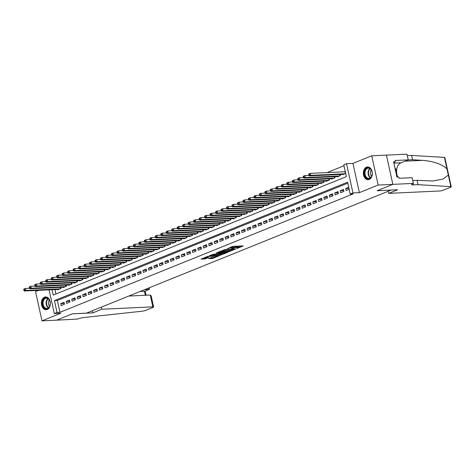 <?xml version="1.0" encoding="UTF-8"?>
<svg xmlns="http://www.w3.org/2000/svg" width="475" height="475" viewBox="0 0 475 475"><rect width="100%" height="100%" fill="white"/><g stroke="black" fill="none" stroke-linecap="round" stroke-linejoin="round"><path stroke-width="0.71" d="M236.799 248.567L243.259 245.902L232.898 246.382L227.614 248.597A2.577 0.439 167.6 0 1 231.177 247.819L232.043 247.778A2.577 0.439 167.6 0 1 232.839 247.92A2.577 0.439 167.6 0 1 232.162 248.389L231.45 248.817L232.97 248.348A2.577 0.439 167.6 0 1 236.532 247.57L237.393 247.528A2.577 0.439 167.6 0 1 238.195 247.671A2.577 0.439 167.6 0 1 237.518 248.14L236.799 248.567M47.239 309.51A6.407 4.477 -92.7 0 0 50.291 302.367A6.407 4.477 -92.7 0 0 45.588 296.946A6.407 4.477 -92.7 0 0 44.531 297.178A6.407 4.477 -92.7 0 0 41.479 304.321A6.407 4.477 -92.7 0 0 46.182 309.742A6.407 4.477 -92.7 0 0 47.239 309.51M369.182 179.479A6.407 4.477 -92.7 0 0 372.234 172.336A6.407 4.477 -92.7 0 0 367.531 166.915A6.407 4.477 -92.7 0 0 366.474 167.147A6.407 4.477 -92.7 0 0 363.423 174.283A6.407 4.477 -92.7 0 0 368.125 179.71A6.407 4.477 -92.7 0 0 369.182 179.479M208.662 258.632L212.717 258.442L219.278 255.728L207.551 256.417L200.99 259.124L204.755 259.006L208.798 257.515L206.803 257.557A2.155 0.368 167.6 0 1 206.138 257.438A2.155 0.368 167.6 0 1 207.367 256.821A2.155 0.368 167.6 0 1 209.683 256.393L216.505 256.072A2.155 0.368 167.6 0 1 217.17 256.191A2.155 0.368 167.6 0 1 215.941 256.809A2.155 0.368 167.6 0 1 213.625 257.236L211.375 257.533L208.662 258.632M347.813 183.148L57.362 300.461L59.969 312.318L57.036 312.455L54.292 313.565L49.079 289.845M413.381 183.403L392.855 184.359L377.156 190.701L397.682 189.745L388.698 193.373L439.719 190.992A2.464 0.422 167.6 0 0 443.122 190.243L450.603 187.221A2.464 0.422 167.6 0 0 451.25 186.776A2.464 0.422 167.6 0 0 450.864 186.639L418.042 184.662L413.351 184.882A5.747 0.98 -12.4 0 1 411.57 184.567A5.747 0.98 -12.4 0 1 413.084 183.522L413.381 183.403L412.122 177.674L398.988 178.285L398.709 177.021L396.946 177.104L393.597 161.85L395.354 161.767L395.075 160.502L408.215 159.885L406.95 154.155L386.424 155.117L392.831 184.371L377.073 190.736L391.151 190.077L86.468 313.138L72.396 313.797L56.638 320.156L41.978 320.845L60.747 313.262L54.292 313.565M392.831 184.371L378.165 185.054L371.735 155.812L352.967 163.394L346.518 163.691L352.949 192.939L350.206 194.043L347.599 182.186L54.429 300.604L57.036 312.455M352.967 163.394L359.397 192.636L378.165 185.054M359.397 192.636L352.949 192.939M59.969 312.318L353.139 193.907L350.206 194.043M228.333 251.928L235.754 248.93L225.393 249.417L217.722 252.368L228.333 251.928L228.16 251.138L230.304 250.479M227.43 252.498L219.967 255.307L209.356 255.746L213.4 254.262L218.714 253.816L220.727 252.943L216.101 253.104L216.855 252.801L227.388 252.308M38.683 290.332L35.548 291.597L41.978 320.845M392.855 184.359L386.424 155.117L371.735 155.812M348.727 187.298L345.693 188.527L346.127 190.499L349.161 189.276M340.646 192.713L343.936 191.389L343.502 189.412L340.213 190.736L340.646 192.713M335.166 194.928L338.455 193.598L338.022 191.621L334.733 192.951L335.166 194.928M329.686 197.143L332.975 195.813L332.542 193.836L329.252 195.166L329.686 197.143M324.205 199.352L327.495 198.027L327.061 196.05L323.772 197.38L324.205 199.352M318.725 201.566L322.014 200.242L321.581 198.265L318.292 199.589L318.725 201.566M313.245 203.781L316.534 202.451L316.101 200.48L312.811 201.804L313.245 203.781M307.764 205.996L311.054 204.666L310.62 202.688L307.331 204.018L307.764 205.996M302.284 208.21L305.573 206.88L305.14 204.903L301.851 206.233L302.284 208.21M296.81 210.419L300.093 209.095L299.66 207.118L296.37 208.448L296.81 210.419M291.329 212.634L294.613 211.304L294.179 209.333L290.89 210.657L291.329 212.634M285.849 214.848L289.132 213.518L288.699 211.541L285.416 212.871L285.849 214.848M280.369 217.063L283.658 215.733L283.219 213.756L279.935 215.086L280.369 217.063M274.888 219.272L278.178 217.948L277.738 215.971L274.455 217.301L274.888 219.272M269.408 221.487L272.697 220.162L272.258 218.185L268.975 219.509L269.408 221.487M263.928 223.701L267.217 222.371L266.784 220.394L263.494 221.724L263.928 223.701M258.447 225.916L261.737 224.586L261.303 222.609L258.014 223.939L258.447 225.916M252.967 228.125L256.257 226.801L255.823 224.823L252.534 226.153L252.967 228.125M247.487 230.339L250.776 229.015L250.343 227.038L247.053 228.362L247.487 230.339M242.007 232.554L245.296 231.224L244.862 229.253L241.573 230.577L242.007 232.554M236.526 234.769L239.816 233.439L239.382 231.462L236.093 232.792L236.526 234.769M231.046 236.983L234.335 235.653L233.902 233.676L230.612 235.006L231.046 236.983M225.572 239.192L228.855 237.868L228.422 235.891L225.132 237.221L225.572 239.192M220.091 241.407L223.375 240.077L222.941 238.106L219.652 239.43L220.091 241.407M214.611 243.622L217.894 242.292L217.461 240.314L214.172 241.644L214.611 243.622M209.131 245.836L212.414 244.506L211.981 242.529L208.697 243.859L209.131 245.836M203.65 248.045L206.94 246.721L206.5 244.744L203.217 246.074L203.65 248.045M198.17 250.26L201.459 248.936L201.02 246.958L197.737 248.283L198.17 250.26M192.69 252.474L195.979 251.144L195.546 249.167L192.256 250.497L192.69 252.474M187.209 254.689L190.499 253.359L190.065 251.382L186.776 252.712L187.209 254.689M181.729 256.898L185.018 255.574L184.585 253.597L181.296 254.927L181.729 256.898M176.249 259.113L179.538 257.788L179.105 255.811L175.815 257.135L176.249 259.113M170.768 261.327L174.058 259.997L173.624 258.026L170.335 259.35L170.768 261.327M165.288 263.542L168.578 262.212L168.144 260.235L164.855 261.565L165.288 263.542M159.808 265.757L163.097 264.427L162.664 262.449L159.374 263.779L159.808 265.757M154.328 267.965L157.617 266.641L157.183 264.664L153.894 265.994L154.328 267.965M148.853 270.18L152.137 268.85L151.703 266.879L148.414 268.203L148.853 270.18M143.373 272.395L146.656 271.065L146.223 269.087L142.933 270.418L143.373 272.395M137.893 274.609L141.176 273.279L140.743 271.302L137.459 272.632L137.893 274.609M132.412 276.818L135.702 275.494L135.262 273.517L131.979 274.847L132.412 276.818M126.932 279.033L130.221 277.709L129.782 275.732L126.498 277.056L126.932 279.033M121.452 281.248L124.741 279.918L124.302 277.94L121.018 279.27L121.452 281.248M115.971 283.462L119.261 282.132L118.827 280.155L115.538 281.485L115.971 283.462M110.491 285.671L113.78 284.347L113.347 282.37L110.058 283.7L110.491 285.671M105.011 287.886L108.3 286.562L107.867 284.584L104.577 285.908L105.011 287.886M99.53 290.1L102.82 288.77L102.386 286.799L99.097 288.123L99.53 290.1M94.05 292.315L97.339 290.985L96.906 289.008L93.617 290.338L94.05 292.315M88.57 294.53L91.859 293.2L91.426 291.223L88.136 292.553L88.57 294.53M83.089 296.738L86.379 295.414L85.945 293.437L82.656 294.767L83.089 296.738M77.609 298.953L80.898 297.623L80.465 295.652L77.176 296.976L77.609 298.953M72.135 301.168L75.418 299.838L74.985 297.861L71.695 299.191L72.135 301.168M66.654 303.382L69.938 302.053L69.504 300.075L66.215 301.405L66.654 303.382M64.024 302.29L60.741 303.62L61.174 305.591L64.457 304.267L64.024 302.29M343.989 165.763L327.079 172.591M54.963 289.572L55.931 293.972M345.248 171.493L344.547 171.778M342.576 174.355L342.653 174.693L345.681 173.47M340.213 174.467L340.456 175.578L337.173 176.908L337.096 176.569M334.733 176.676L334.976 177.792L331.692 179.123L331.615 178.778M329.252 178.891L329.502 180.007L326.212 181.331L326.135 180.993M323.772 181.106L324.021 182.216L320.732 183.546L320.655 183.208M318.292 183.32L318.541 184.431L315.252 185.761L315.174 185.422M312.811 185.529L313.061 186.645L309.771 187.975L309.694 187.637M307.337 187.744L307.58 188.86L304.291 190.184L304.214 189.846M301.857 189.958L302.1 191.075L298.811 192.399L298.739 192.06M296.376 192.173L296.62 193.283L293.33 194.613L293.259 194.275M290.896 194.382L291.139 195.498L287.85 196.828L287.779 196.49M285.416 196.597L285.659 197.713L282.37 199.043L282.298 198.698M279.935 198.811L280.179 199.928L276.889 201.252L276.818 200.913M274.455 201.026L274.698 202.136L271.409 203.466L271.338 203.128M268.975 203.241L269.218 204.351L265.935 205.681L265.858 205.342M263.494 205.449L263.738 206.566L260.454 207.896L260.377 207.551M258.014 207.664L258.257 208.78L254.974 210.104L254.897 209.766M252.534 209.879L252.783 210.989L249.494 212.319L249.417 211.981M247.053 212.093L247.303 213.204L244.013 214.534L243.936 214.195M241.573 214.302L241.822 215.418L238.533 216.748L238.456 216.41M236.099 216.517L236.342 217.633L233.053 218.957L232.976 218.619M230.618 218.732L230.862 219.848L227.572 221.172L227.501 220.833M225.138 220.946L225.382 222.057L222.092 223.387L222.021 223.048M219.658 223.155L219.901 224.271L216.612 225.601L216.541 225.263M214.178 225.37L214.421 226.486L211.132 227.816L211.06 227.472M208.697 227.584L208.941 228.701L205.651 230.025L205.58 229.686M203.217 229.799L203.46 230.909L200.171 232.239L200.1 231.901M197.737 232.014L197.98 233.124L194.697 234.454L194.619 234.116M192.256 234.223L192.5 235.339L189.216 236.669L189.139 236.324M186.776 236.437L187.019 237.553L183.736 238.877L183.659 238.539M181.296 238.652L181.539 239.762L178.256 241.092L178.178 240.754M175.815 240.867L176.065 241.977L172.775 243.307L172.698 242.968M170.335 243.075L170.584 244.192L167.295 245.522L167.218 245.183M164.855 245.29L165.104 246.406L161.815 247.73L161.737 247.392M159.38 247.505L159.624 248.621L156.334 249.945L156.257 249.607M153.9 249.719L154.143 250.83L150.854 252.16L150.783 251.821M148.42 251.928L148.663 253.044L145.374 254.374L145.303 254.036M142.939 254.143L143.183 255.259L139.893 256.589L139.822 256.245M137.459 256.358L137.702 257.474L134.413 258.798L134.342 258.459M131.979 258.572L132.222 259.683L128.933 261.012L128.862 260.674M126.498 260.787L126.742 261.897L123.452 263.227L123.381 262.889M121.018 262.996L121.262 264.112L117.978 265.442L117.901 265.098M115.538 265.21L115.781 266.327L112.498 267.651L112.421 267.312M110.058 267.425L110.301 268.535L107.018 269.865L106.94 269.527M104.577 269.64L104.827 270.75L101.537 272.08L101.46 271.742M99.097 271.848L99.346 272.965L96.057 274.295L95.98 273.956M93.617 274.063L93.866 275.179L90.577 276.503L90.499 276.165M88.136 276.278L88.386 277.394L85.096 278.718L85.019 278.38M82.662 278.493L82.905 279.603L79.616 280.933L79.545 280.594M77.182 280.701L77.425 281.817L74.136 283.147L74.064 282.809M71.701 282.916L71.945 284.032L68.655 285.362L68.584 285.018M66.221 285.131L66.464 286.247L63.175 287.571L63.104 287.233M60.741 287.345L60.984 288.456L57.695 289.786L57.623 289.447M52.03 289.708L53.212 295.07L346.382 176.658L343.775 164.801L346.518 163.691M57.362 300.461L54.429 300.604M345.693 188.527L348.959 188.373M340.213 190.736L343.758 190.57M334.733 192.951L338.277 192.785M329.252 195.166L332.797 194.999M323.772 197.38L327.317 197.214M318.292 199.589L321.836 199.429M312.811 201.804L316.356 201.638M307.331 204.018L310.876 203.852M301.851 206.233L305.395 206.067M296.37 208.448L299.915 208.282M290.89 210.657L294.435 210.49M285.416 212.871L288.954 212.705M279.935 215.086L283.474 214.92M274.455 217.301L277.994 217.134M268.975 219.509L272.519 219.349M263.494 221.724L267.039 221.558M258.014 223.939L261.559 223.773M252.534 226.153L256.078 225.987M247.053 228.362L250.598 228.202M241.573 230.577L245.118 230.411M236.093 232.792L239.638 232.625M230.612 235.006L234.157 234.84M225.132 237.221L228.677 237.055M219.652 239.43L223.197 239.263M214.172 241.644L217.716 241.478M208.697 243.859L212.236 243.693M203.217 246.074L206.756 245.908M197.737 248.283L201.281 248.122M192.256 250.497L195.801 250.331M186.776 252.712L190.321 252.546M181.296 254.927L184.84 254.76M175.815 257.135L179.36 256.975M170.335 259.35L173.88 259.184M164.855 261.565L168.399 261.398M159.374 263.779L162.919 263.613M153.894 265.994L157.439 265.828M148.414 268.203L151.958 268.037M142.933 270.418L146.478 270.251M137.459 272.632L140.998 272.466M131.979 274.847L135.518 274.681M126.498 277.056L130.037 276.895M121.018 279.27L124.563 279.104M115.538 281.485L119.082 281.319M110.058 283.7L113.602 283.533M104.577 285.908L108.122 285.748M99.097 288.123L102.642 287.957M93.617 290.338L97.161 290.172M88.136 292.553L91.681 292.386M82.656 294.767L86.201 294.601M77.176 296.976L80.72 296.81M71.695 299.191L75.24 299.024M66.215 301.405L69.76 301.239M60.741 303.62L64.279 303.454M238.195 247.671L238.017 246.881A2.577 0.439 167.6 0 0 237.221 246.739L237.393 247.528M232.762 247.57L232.792 247.558A2.577 0.439 167.6 0 1 236.36 246.78L237.221 246.739M232.839 247.92L232.667 247.131A2.577 0.439 167.6 0 0 231.865 246.988L232.043 247.778M230.749 247.047A2.577 0.439 167.6 0 1 231.004 247.03L231.865 246.988M238.118 247.321L241.425 245.985M219.628 251.536L228.16 251.138M234.395 249.399L225.275 249.69L223.713 250.177A2.577 0.439 167.6 0 0 223.036 250.64A2.577 0.439 167.6 0 0 223.838 250.782L230.054 250.491A2.577 0.439 167.6 0 0 233.617 249.713L234.395 249.399M221.926 253.858L220.911 254.273L221.083 255.063M211.268 254.915L220.911 254.273M221.962 253.858A2.155 0.368 167.6 0 0 224.277 253.43A2.155 0.368 167.6 0 0 225.506 252.813A2.155 0.368 167.6 0 0 224.841 252.694L221.32 253.05L219.308 253.929L221.962 253.858M202.902 258.293L206.714 257.557M210.36 257.943L213.566 257.236M308.702 174.39L308.875 175.18L309.427 174.96L309.249 174.171L308.702 174.39L308.922 173.927L310.294 173.375L310.727 175.352L309.362 175.904L343.609 174.307M345.301 171.724L310.294 173.375L309.249 174.171M344.981 173.755L310.727 175.352L309.427 174.96M309.362 175.904L308.875 175.18M365.429 169.415A5.546 3.877 87.3 0 1 369.188 167.942A5.546 3.877 87.3 0 1 372.032 171.956A5.546 3.877 87.3 0 1 372.139 174.266A5.546 3.877 87.3 0 1 371.165 177.163A5.546 3.877 87.3 0 1 365.679 177.252A5.546 3.877 87.3 0 1 365.429 169.415M372.038 172.003A5.13 3.586 -92.7 0 0 368.351 168.15A5.13 3.586 -92.7 0 0 365.94 169.688A5.13 3.586 -92.7 0 0 365.352 175.34A5.13 3.586 -92.7 0 0 368.832 178.404A5.13 3.586 -92.7 0 0 371.242 176.86A5.13 3.586 -92.7 0 0 372.145 174.224M371.331 170.092A3.658 2.553 -92.7 0 0 370.981 170.519A3.658 2.553 -92.7 0 0 371.616 176.195M368 166.933L368.036 166.927A6.365 4.453 -92.7 0 0 368 166.933A6.365 4.453 -92.7 0 0 365.008 168.845A6.365 4.453 -92.7 0 0 364.283 175.851A6.365 4.453 -92.7 0 0 368.594 179.645A6.365 4.453 -92.7 0 0 368.63 179.645L368.594 179.645M395.96 172.597L396.382 169.866L394.921 167.895M395.366 169.913L396.382 169.866M43.492 299.446A5.546 3.877 87.3 0 1 47.245 297.973A5.546 3.877 87.3 0 1 50.089 301.993A5.546 3.877 87.3 0 1 50.196 304.297A5.546 3.877 87.3 0 1 49.222 307.194A5.546 3.877 87.3 0 1 43.736 307.283A5.546 3.877 87.3 0 1 43.492 299.446M50.095 302.035A5.13 3.586 -92.7 0 0 46.407 298.181A5.13 3.586 -92.7 0 0 43.997 299.719A5.13 3.586 -92.7 0 0 43.409 305.372A5.13 3.586 -92.7 0 0 46.888 308.435A5.13 3.586 -92.7 0 0 49.299 306.892A5.13 3.586 -92.7 0 0 50.202 304.255M49.388 300.123A3.658 2.553 -92.7 0 0 49.038 300.556A3.658 2.553 -92.7 0 0 49.673 306.227M46.057 296.964L46.093 296.964A6.365 4.453 -92.7 0 0 46.057 296.964A6.365 4.453 -92.7 0 0 43.065 298.876A6.365 4.453 -92.7 0 0 42.34 305.882A6.365 4.453 -92.7 0 0 46.651 309.682A6.365 4.453 -92.7 0 0 46.693 309.676L46.651 309.682M418.042 184.662L417.092 180.334L432.761 180.987L442.997 179.081L448.317 175.073L446.975 168.958C442.005 164.19 433.889 161.316 422.625 160.354L412.567 159.743L408.043 159.956M412.567 159.743L411.611 155.42L407.277 155.622M412.751 180.536L417.092 180.334M446.975 168.958L444.434 157.397L411.611 155.42M388.698 193.373L388.229 191.259M397.896 177.056A9.239 6.46 87.3 0 1 401.06 162.777L408.215 159.885M444.434 157.397A2.464 0.422 -12.4 0 1 444.82 157.534L451.25 186.776M393.722 162.426L395.354 161.767M101.359 307.123L101.822 309.237L152.849 306.856L150.248 295.04L128.796 296.044M150.248 295.04L151.163 295.866L153.609 306.992A2.464 0.422 167.6 0 1 152.962 307.438L145.487 310.46A2.464 0.422 167.6 0 1 142.548 311.167L85.381 317.348A5.747 0.98 167.6 0 0 77.437 319.087L56.614 320.168L72.313 313.827L92.839 312.871L101.822 309.237M92.37 310.751L92.839 312.871M144.667 289.631L149.019 289.429L148.705 287.998M153.609 306.992A2.464 0.422 167.6 0 0 152.849 306.856M140.119 291.472L144.465 291.264L149.37 289.358L149.376 287.731M149.37 289.358L144.465 291.264L145.35 295.272M303.222 176.605L303.4 177.395L303.947 177.175L303.774 176.385L303.222 176.605L303.442 176.142L304.813 175.59L305.247 177.567L303.881 178.119L338.129 176.522M309.017 175.394L304.813 175.59L303.774 176.385M339.5 175.964L305.247 177.567L303.947 177.175M303.881 178.119L303.4 177.395M297.742 178.82L297.92 179.609L298.466 179.39L298.294 178.6L297.742 178.82L297.967 178.357L299.333 177.804L299.767 179.782L298.401 180.334L332.648 178.731M303.537 177.608L299.333 177.804L298.294 178.6M334.02 178.178L299.767 179.782L298.466 179.39M298.401 180.334L297.92 179.609M292.262 181.034L292.44 181.824L292.986 181.598L292.814 180.809L292.262 181.034L292.487 180.571L293.853 180.019L294.292 181.99L292.921 182.548L327.168 180.945M298.057 179.817L293.853 180.019L292.814 180.809M328.54 180.393L294.292 181.99L292.986 181.598M292.921 182.548L292.44 181.824M286.781 183.243L286.959 184.033L287.506 183.813L287.333 183.023L286.781 183.243L287.007 182.786L288.373 182.228L288.812 184.205L287.44 184.757L321.688 183.16M292.576 182.032L288.373 182.228L287.333 183.023M323.059 182.608L288.812 184.205L287.506 183.813M287.44 184.757L286.959 184.033M281.307 185.458L281.479 186.248L282.025 186.028L281.853 185.238L281.307 185.458L281.527 184.995L282.892 184.442L283.332 186.42L281.96 186.972L316.207 185.375M287.096 184.247L282.892 184.442L281.853 185.238M317.579 184.817L283.332 186.42L282.025 186.028M281.96 186.972L281.479 186.248M275.827 187.672L275.999 188.462L276.545 188.243L276.373 187.453L275.827 187.672L276.046 187.209L277.418 186.657L277.851 188.634L276.48 189.187L310.727 187.583M281.616 186.461L277.418 186.657L276.373 187.453M312.099 187.031L277.851 188.634L276.545 188.243M276.48 189.187L275.999 188.462M270.346 189.887L270.518 190.677L271.065 190.457L270.892 189.662L270.346 189.887L270.566 189.424L271.938 188.872L272.371 190.843L270.999 191.401L305.253 189.798M276.141 188.676L271.938 188.872L270.892 189.662M306.618 189.246L272.371 190.843L271.065 190.457M270.999 191.401L270.518 190.677M264.866 192.096L265.038 192.892L265.584 192.666L265.412 191.876L264.866 192.096L265.086 191.639L266.457 191.081L266.891 193.058L265.519 193.61L299.772 192.013M270.661 190.885L266.457 191.081L265.412 191.876M301.138 191.461L266.891 193.058L265.584 192.666M265.519 193.61L265.038 192.892M259.386 194.311L259.558 195.1L260.104 194.881L259.932 194.091L259.386 194.311L259.605 193.848L260.977 193.295L261.41 195.273L260.039 195.825L294.292 194.227M265.181 193.099L260.977 193.295L259.932 194.091M295.658 193.675L261.41 195.273L260.104 194.881M260.039 195.825L259.558 195.1M253.905 196.525L254.078 197.315L254.624 197.095L254.452 196.306L253.905 196.525L254.125 196.062L255.497 195.51L255.93 197.487L254.558 198.039L288.812 196.442M259.7 195.314L255.497 195.51L254.452 196.306M290.183 195.884L255.93 197.487L254.624 197.095M254.558 198.039L254.078 197.315M248.425 198.74L248.597 199.53L249.149 199.31L248.971 198.514L248.425 198.74L248.645 198.277L250.016 197.725L250.45 199.696L249.078 200.254L283.332 198.651M254.22 197.529L250.016 197.725L248.971 198.514M284.703 198.099L250.45 199.696L249.149 199.31M249.078 200.254L248.597 199.53M242.945 200.955L243.117 201.744L243.669 201.519L243.491 200.729L242.945 200.955L243.164 200.492L244.536 199.933L244.969 201.911L243.598 202.463L277.851 200.866M248.74 199.737L244.536 199.933L243.491 200.729M279.223 200.313L244.969 201.911L243.669 201.519M243.598 202.463L243.117 201.744M237.464 203.163L237.637 203.953L238.189 203.733L238.011 202.944L237.464 203.163L237.684 202.7L239.056 202.148L239.489 204.125L238.123 204.678L272.371 203.08M243.259 201.952L239.056 202.148L238.011 202.944M273.743 202.528L239.489 204.125L238.189 203.733M238.123 204.678L237.637 203.953M231.984 205.378L232.156 206.168L232.708 205.948L232.53 205.158L231.984 205.378L232.204 204.915L233.575 204.363L234.009 206.34L232.643 206.892L266.891 205.295M237.779 204.167L233.575 204.363L232.53 205.158M268.262 204.737L234.009 206.34L232.708 205.948M232.643 206.892L232.156 206.168M226.504 207.593L226.682 208.382L227.228 208.163L227.056 207.373L226.504 207.593L226.729 207.13L228.095 206.578L228.528 208.555L227.163 209.107L261.41 207.504M232.299 206.382L228.095 206.578L227.056 207.373M262.782 206.952L228.528 208.555L227.228 208.163M227.163 209.107L226.682 208.382M221.023 209.808L221.202 210.597L221.748 210.372L221.576 209.582L221.023 209.808L221.249 209.344L222.615 208.792L223.048 210.763L221.683 211.322L255.93 209.718M226.818 208.59L222.615 208.792L221.576 209.582M257.302 209.166L223.048 210.763L221.748 210.372M221.683 211.322L221.202 210.597M215.543 212.016L215.721 212.806L216.268 212.586L216.095 211.797L215.543 212.016L215.769 211.559L217.134 211.001L217.574 212.978L216.202 213.53L250.45 211.933M221.338 210.805L217.134 211.001L216.095 211.797M251.821 211.381L217.574 212.978L216.268 212.586M216.202 213.53L215.721 212.806M210.063 214.231L210.241 215.021L210.787 214.801L210.615 214.011L210.063 214.231L210.288 213.768L211.654 213.216L212.093 215.193L210.722 215.745L244.969 214.148M215.858 213.02L211.654 213.216L210.615 214.011M246.341 213.59L212.093 215.193L210.787 214.801M210.722 215.745L210.241 215.021M204.588 216.446L204.761 217.235L205.307 217.016L205.135 216.226L204.588 216.446L204.808 215.982L206.18 215.43L206.613 217.408L205.242 217.96L239.489 216.357M210.377 215.234L206.18 215.43L205.135 216.226M240.861 215.804L206.613 217.408L205.307 217.016M205.242 217.96L204.761 217.235M199.108 218.66L199.28 219.45L199.827 219.23L199.654 218.435L199.108 218.66L199.328 218.197L200.699 217.645L201.133 219.616L199.761 220.174L234.015 218.571M204.897 217.449L200.699 217.645L199.654 218.435M235.38 218.019L201.133 219.616L199.827 219.23M199.761 220.174L199.28 219.45M193.628 220.869L193.8 221.665L194.346 221.439L194.174 220.649L193.628 220.869L193.848 220.412L195.219 219.854L195.652 221.831L194.281 222.383L228.534 220.786M199.423 219.658L195.219 219.854L194.174 220.649M229.9 220.234L195.652 221.831L194.346 221.439M194.281 222.383L193.8 221.665M188.148 223.084L188.32 223.873L188.866 223.654L188.694 222.864L188.148 223.084L188.367 222.621L189.739 222.068L190.172 224.046L188.801 224.598L223.054 223.001M193.942 221.873L189.739 222.068L188.694 222.864M224.42 222.448L190.172 224.046L188.866 223.654M188.801 224.598L188.32 223.873M182.667 225.298L182.839 226.088L183.386 225.868L183.213 225.079L182.667 225.298L182.887 224.835L184.258 224.283L184.692 226.26L183.32 226.812L217.574 225.215M188.462 224.087L184.258 224.283L183.213 225.079M218.939 224.657L184.692 226.26L183.386 225.868M183.32 226.812L182.839 226.088M177.187 227.513L177.359 228.303L177.905 228.083L177.733 227.287L177.187 227.513L177.407 227.05L178.778 226.498L179.212 228.469L177.84 229.027L212.093 227.424M182.982 226.302L178.778 226.498L177.733 227.287M213.465 226.872L179.212 228.469L177.905 228.083M177.84 229.027L177.359 228.303M171.707 229.728L171.879 230.518L172.431 230.292L172.253 229.502L171.707 229.728L171.926 229.265L173.298 228.707L173.731 230.684L172.36 231.236L206.613 229.639M177.502 228.511L173.298 228.707L172.253 229.502M207.985 229.087L173.731 230.684L172.431 230.292M172.36 231.236L171.879 230.518M166.226 231.937L166.398 232.726L166.951 232.507L166.773 231.717L166.226 231.937L166.446 231.473L167.817 230.921L168.251 232.898L166.879 233.451L201.133 231.853M172.021 230.725L167.817 230.921L166.773 231.717M202.504 231.301L168.251 232.898L166.951 232.507M166.879 233.451L166.398 232.726M160.746 234.151L160.918 234.941L161.47 234.721L161.292 233.932L160.746 234.151L160.966 233.688L162.337 233.136L162.771 235.113L161.405 235.665L195.652 234.068M166.541 232.94L162.337 233.136L161.292 233.932M197.024 233.51L162.771 235.113L161.47 234.721M161.405 235.665L160.918 234.941M155.266 236.366L155.438 237.156L155.99 236.936L155.818 236.146L155.266 236.366L155.485 235.903L156.857 235.351L157.29 237.328L155.925 237.88L190.172 236.277M161.061 235.155L156.857 235.351L155.818 236.146M191.544 235.725L157.29 237.328L155.99 236.936M155.925 237.88L155.438 237.156M149.785 238.581L149.963 239.37L150.51 239.145L150.338 238.355L149.785 238.581L150.011 238.118L151.377 237.565L151.81 239.537L150.444 240.095L184.692 238.492M155.58 237.363L151.377 237.565L150.338 238.355M186.063 237.939L151.81 239.537L150.51 239.145M150.444 240.095L149.963 239.37M144.305 240.789L144.483 241.585L145.029 241.359L144.857 240.57L144.305 240.789L144.531 240.332L145.896 239.774L146.336 241.751L144.964 242.303L179.212 240.706M150.1 239.578L145.896 239.774L144.857 240.57M180.583 240.154L146.336 241.751L145.029 241.359M144.964 242.303L144.483 241.585M138.825 243.004L139.003 243.794L139.549 243.574L139.377 242.784L138.825 243.004L139.05 242.541L140.416 241.989L140.855 243.966L139.484 244.518L173.731 242.921M144.62 241.793L140.416 241.989L139.377 242.784M175.103 242.363L140.855 243.966L139.549 243.574M139.484 244.518L139.003 243.794M133.35 245.219L133.523 246.008L134.069 245.789L133.897 244.999L133.35 245.219L133.57 244.756L134.936 244.203L135.375 246.181L134.003 246.733L168.251 245.13M139.139 244.007L134.936 244.203L133.897 244.999M169.623 244.578L135.375 246.181L134.069 245.789M134.003 246.733L133.523 246.008M127.87 247.433L128.042 248.223L128.588 248.003L128.416 247.208L127.87 247.433L128.09 246.97L129.461 246.418L129.895 248.389L128.523 248.947L162.771 247.344M133.659 246.222L129.461 246.418L128.416 247.208M164.142 246.792L129.895 248.389L128.588 248.003M128.523 248.947L128.042 248.223M122.39 249.642L122.562 250.438L123.108 250.212L122.936 249.422L122.39 249.642L122.609 249.185L123.981 248.627L124.414 250.604L123.043 251.156L157.296 249.559M128.185 248.431L123.981 248.627L122.936 249.422M158.662 249.007L124.414 250.604L123.108 250.212M123.043 251.156L122.562 250.438M116.909 251.857L117.082 252.647L117.628 252.427L117.456 251.637L116.909 251.857L117.129 251.394L118.501 250.842L118.934 252.819L117.562 253.371L151.816 251.774M122.704 250.646L118.501 250.842L117.456 251.637M153.182 251.222L118.934 252.819L117.628 252.427M117.562 253.371L117.082 252.647M111.429 254.072L111.601 254.861L112.147 254.642L111.975 253.852L111.429 254.072L111.649 253.608L113.02 253.056L113.454 255.033L112.082 255.586L146.336 253.988M117.224 252.86L113.02 253.056L111.975 253.852M147.701 253.43L113.454 255.033L112.147 254.642M112.082 255.586L111.601 254.861M105.949 256.286L106.121 257.076L106.667 256.856L106.495 256.061L105.949 256.286L106.168 255.823L107.54 255.271L107.973 257.242L106.602 257.8L140.855 256.197M111.744 255.075L107.54 255.271L106.495 256.061M142.221 255.645L107.973 257.242L106.667 256.856M106.602 257.8L106.121 257.076M100.468 258.501L100.641 259.291L101.193 259.065L101.015 258.275L100.468 258.501L100.688 258.038L102.06 257.48L102.493 259.457L101.122 260.009L135.375 258.412M106.263 257.284L102.06 257.48L101.015 258.275M136.747 257.86L102.493 259.457L101.193 259.065M101.122 260.009L100.641 259.291M94.988 260.71L95.16 261.499L95.712 261.28L95.534 260.49L94.988 260.71L95.208 260.247L96.579 259.694L97.013 261.672L95.641 262.224L129.895 260.627M100.783 259.498L96.579 259.694L95.534 260.49M131.266 260.074L97.013 261.672L95.712 261.28M95.641 262.224L95.16 261.499M89.508 262.924L89.68 263.714L90.232 263.494L90.054 262.705L89.508 262.924L89.728 262.461L91.099 261.909L91.532 263.886L90.167 264.438L124.414 262.841M95.303 261.713L91.099 261.909L90.054 262.705M125.786 262.283L91.532 263.886L90.232 263.494M90.167 264.438L89.68 263.714M84.028 265.139L84.2 265.929L84.752 265.709L84.574 264.919L84.028 265.139L84.247 264.676L85.619 264.124L86.052 266.101L84.687 266.653L118.934 265.05M89.823 263.928L85.619 264.124L84.574 264.919M120.306 264.498L86.052 266.101L84.752 265.709M84.687 266.653L84.2 265.929M78.547 267.354L78.725 268.143L79.272 267.918L79.099 267.128L78.547 267.354L78.767 266.891L80.138 266.338L80.572 268.31L79.206 268.868L113.454 267.265M84.342 266.137L80.138 266.338L79.099 267.128M114.825 266.712L80.572 268.31L79.272 267.918M79.206 268.868L78.725 268.143M73.067 269.562L73.245 270.358L73.791 270.132L73.619 269.343L73.067 269.562L73.293 269.105L74.658 268.547L75.092 270.524L73.726 271.077L107.973 269.479M78.862 268.351L74.658 268.547L73.619 269.343M109.345 268.927L75.092 270.524L73.791 270.132M73.726 271.077L73.245 270.358M67.587 271.777L67.765 272.567L68.311 272.347L68.139 271.558L67.587 271.777L67.812 271.314L69.178 270.762L69.617 272.739L68.246 273.291L102.493 271.694M73.382 270.566L69.178 270.762L68.139 271.558M103.865 271.136L69.617 272.739L68.311 272.347M68.246 273.291L67.765 272.567M62.106 273.992L62.284 274.782L62.831 274.562L62.658 273.772L62.106 273.992L62.332 273.529L63.697 272.977L64.137 274.954L62.765 275.506L97.013 273.903M67.901 272.781L63.697 272.977L62.658 273.772M98.384 273.351L64.137 274.954L62.831 274.562M62.765 275.506L62.284 274.782M56.632 276.207L56.804 276.996L57.35 276.777L57.178 275.981L56.632 276.207L56.852 275.743L58.223 275.191L58.657 277.163L57.285 277.721L91.532 276.118M62.421 274.995L58.223 275.191L57.178 275.981M92.904 275.565L58.657 277.163L57.35 276.777M57.285 277.721L56.804 276.996M51.152 278.415L51.324 279.211L51.87 278.985L51.698 278.196L51.152 278.415L51.371 277.958L52.743 277.4L53.176 279.377L51.805 279.929L86.058 278.332M56.941 277.204L52.743 277.4L51.698 278.196M87.424 277.78L53.176 279.377L51.87 278.985M51.805 279.929L51.324 279.211M45.671 280.63L45.843 281.42L46.39 281.2L46.218 280.41L45.671 280.63L45.891 280.167L47.262 279.615L47.696 281.592L46.324 282.144L80.578 280.547M51.466 279.419L47.262 279.615L46.218 280.41M81.943 279.995L47.696 281.592L46.39 281.2M46.324 282.144L45.843 281.42M40.191 282.845L40.363 283.634L40.909 283.415L40.737 282.625L40.191 282.845L40.411 282.382L41.782 281.829L42.216 283.807L40.844 284.359L75.097 282.762M45.986 281.633L41.782 281.829L40.737 282.625M76.463 282.203L42.216 283.807L40.909 283.415M40.844 284.359L40.363 283.634M34.711 285.059L34.883 285.849L35.429 285.629L35.257 284.834L34.711 285.059L34.93 284.596L36.302 284.044L36.735 286.015L35.364 286.573L69.617 284.97M40.506 283.848L36.302 284.044L35.257 284.834M70.983 284.418L36.735 286.015L35.429 285.629M35.364 286.573L34.883 285.849M29.23 287.274L29.403 288.064L29.949 287.838L29.777 287.048L29.23 287.274L29.45 286.811L30.822 286.253L31.255 288.23L29.883 288.782L64.137 287.185M35.025 286.057L30.822 286.253L29.777 287.048M65.508 286.633L31.255 288.23L29.949 287.838M29.883 288.782L29.403 288.064M23.75 289.483L23.922 290.272L24.474 290.053L24.296 289.263L23.75 289.483L23.97 289.02L25.341 288.467L25.775 290.445L24.403 290.997L58.657 289.4M29.545 288.272L25.341 288.467L24.296 289.263M60.028 288.848L25.775 290.445L24.474 290.053M24.403 290.997L23.922 290.272M236.36 246.78L236.532 247.57M232.792 247.558L232.97 248.348M231.004 247.03L231.177 247.819M229.271 250.895L229.449 251.685M219.794 254.517L219.967 255.307M221.219 252.599L221.32 253.05M205.693 257.973L205.865 258.762M204.583 258.216L204.755 259.006M212.545 257.652L212.717 258.442M211.428 257.895L211.607 258.685M345.272 171.73L345.657 173.476M345.016 171.754L345.414 173.577M370.334 177.84A5.13 3.586 87.3 0 1 368.992 169.545A5.13 3.586 87.3 0 1 369.9 168.566M370.179 168.756A4.964 3.473 -92.7 0 0 369.372 169.652A4.964 3.473 -92.7 0 0 370.595 177.626M48.391 307.877A5.13 3.586 87.3 0 1 47.049 299.577A5.13 3.586 87.3 0 1 47.957 298.597M48.236 298.787A4.964 3.473 -92.7 0 0 47.429 299.683A4.964 3.473 -92.7 0 0 48.652 307.663M413.054 183.534L413.351 184.882M450.864 186.639L448.317 175.073M422.625 160.354L405.032 161.173M393.87 163.109L401.06 162.777M339.91 174.479L340.177 175.691M339.649 174.491L339.934 175.792M334.43 176.694L334.697 177.905M334.168 176.706L334.453 178.006M328.949 178.903L329.217 180.12M328.688 178.921L328.973 180.215M323.469 181.118L323.736 182.335M323.208 181.129L323.493 182.43M317.989 183.332L318.256 184.543M317.728 183.344L318.012 184.644M312.508 185.547L312.776 186.758M312.247 185.559L312.538 186.859M307.034 187.762L307.295 188.973M306.767 187.773L307.058 189.068M301.554 189.97L301.821 191.188M301.293 189.982L301.577 191.283M296.073 192.185L296.341 193.396M295.812 192.197L296.097 193.497M290.593 194.4L290.86 195.611M290.332 194.412L290.617 195.712M285.113 196.614L285.38 197.826M284.852 196.626L285.137 197.921M279.632 198.823L279.9 200.04M279.371 198.835L279.656 200.135M274.152 201.038L274.419 202.249M273.891 201.05L274.176 202.35M268.672 203.252L268.939 204.464M268.411 203.264L268.696 204.565M263.192 205.467L263.459 206.678M262.93 205.479L263.215 206.779M257.711 207.676L257.978 208.893M257.45 207.694L257.735 208.988M252.231 209.891L252.498 211.108M251.97 209.902L252.255 211.203M246.751 212.105L247.018 213.317M246.489 212.117L246.774 213.417M241.27 214.32L241.537 215.531M241.009 214.332L241.294 215.632M235.796 216.535L236.057 217.746M235.529 216.547L235.82 217.841M230.316 218.743L230.583 219.961M230.054 218.755L230.339 220.056M224.835 220.958L225.102 222.169M224.574 220.97L224.859 222.27M219.355 223.173L219.622 224.384M219.094 223.185L219.379 224.485M213.875 225.388L214.142 226.599M213.613 225.399L213.898 226.694M208.394 227.596L208.662 228.813M208.133 227.608L208.418 228.908M202.914 229.811L203.181 231.028M202.653 229.823L202.938 231.123M197.434 232.026L197.701 233.237M197.172 232.037L197.458 233.338M191.953 234.24L192.221 235.452M191.692 234.252L191.977 235.553M186.473 236.449L186.74 237.666M186.212 236.467L186.497 237.761M180.993 238.664L181.26 239.881M180.732 238.676L181.017 239.976M175.513 240.878L175.78 242.09M175.251 240.89L175.536 242.191M170.032 243.093L170.299 244.304M169.771 243.105L170.056 244.405M164.552 245.308L164.819 246.519M164.291 245.32L164.582 246.614M159.078 247.517L159.339 248.734M158.81 247.528L159.101 248.829M153.597 249.731L153.864 250.942M153.336 249.743L153.621 251.043M148.117 251.946L148.384 253.157M147.856 251.958L148.141 253.258M142.637 254.161L142.904 255.372M142.375 254.172L142.66 255.467M137.156 256.369L137.423 257.587M136.895 256.381L137.18 257.682M131.676 258.584L131.943 259.801M131.415 258.596L131.7 259.896M126.196 260.799L126.463 262.01M125.934 260.811L126.219 262.111M120.715 263.013L120.982 264.225M120.454 263.025L120.739 264.326M115.235 265.222L115.502 266.439M114.974 265.24L115.259 266.534M109.755 267.437L110.022 268.654M109.493 267.449L109.778 268.749M104.274 269.652L104.542 270.863M104.013 269.663L104.298 270.964M98.794 271.866L99.061 273.077M98.533 271.878L98.818 273.178M93.314 274.081L93.581 275.292M93.052 274.093L93.337 275.387M87.839 276.29L88.101 277.507M87.572 276.302L87.863 277.602M82.359 278.504L82.626 279.716M82.098 278.516L82.383 279.817M76.879 280.719L77.146 281.93M76.617 280.731L76.903 282.031M71.398 282.934L71.666 284.145M71.137 282.946L71.422 284.24M65.918 285.142L66.185 286.36M65.657 285.154L65.942 286.455M60.438 287.357L60.705 288.574M60.177 287.369L60.462 288.669M234.478 248.989L234.543 249.298M222.941 250.2L223.036 250.64M220.655 252.623L220.727 252.943M225.417 252.403L225.506 252.813M219.236 253.608L219.308 253.929M217.081 255.776L217.17 256.191M206.049 257.022L206.138 257.438M146.074 295.236L145.154 291.062"/></g></svg>
